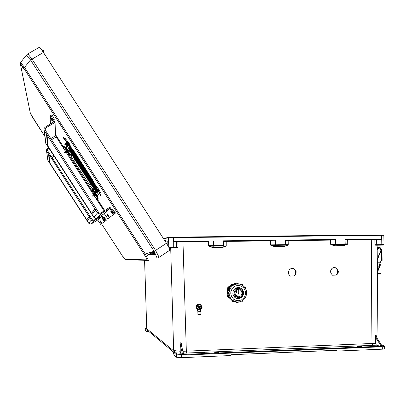 <?xml version="1.0" encoding="UTF-8"?>
<svg xmlns="http://www.w3.org/2000/svg" width="405" height="405" viewBox="0 0 405 405"><rect width="100%" height="100%" fill="white"/><g stroke="black" fill="none" stroke-linecap="round" stroke-linejoin="round"><path stroke-width="0.61" d="M346.123 346.751L344.827 346.943L345.652 347.212L349.1 347.05L346.123 346.751M216.3 352.102L214.64 352.355L215.526 352.649L218.948 352.36L216.3 352.102M203.629 353.241L201.017 352.988L204.464 352.689L205.335 352.978L203.629 353.241M358.668 346.234L357.407 346.422L358.243 346.69L361.68 346.533L358.668 346.234M336.59 275.086L338.043 273.264L338.357 271.689L337.735 269.391L336.018 267.837L333.776 267.543L331.948 268.434L330.607 270.869L330.774 272.995L332.47 275.177L336.59 275.086L335.993 275.02L337.33 273.461L337.669 270.697L336.277 268.328L334.449 267.482M294.425 276.007L295.928 274.119L296.166 271.679L295.559 270.155L293.731 268.611L291.392 268.414L289.59 269.376L288.304 271.831L288.502 273.942L290.213 276.099L294.425 276.007L293.914 275.937L295.28 274.362L295.645 271.578L294.734 269.679L292.385 268.318M236.034 298.176L236.469 298.08M347.374 244.326L343.88 245.658L345.05 244.367L330.85 244.549L330.536 244.073L335.684 244.012L334.434 245.789L330.85 244.549M270.545 244.878L270.874 245.359L275.471 245.303L275.476 240.211L226.79 240.859L226.81 241.395L270.474 240.859L270.545 244.878L285.353 244.686L285.257 245.172L287.965 245.131L284.32 246.483L285.257 245.172L275.471 245.303L274.565 246.62L284.32 246.483M270.874 245.359L274.565 246.62M226.79 240.859L223.499 240.843L223.565 245.693L222.806 247.339L226.785 245.764L226.81 241.395M223.565 245.516L208.59 245.708L208.924 246.199L212.453 247.46L213.384 246.144L226.552 245.962M382.006 346.179L384.158 345.789L381.469 344.959L381.53 346.801L382.254 346.771L382.031 346.189L381.51 346.199M384.679 346.407L384.715 348.781L382.603 349.14L336.712 351.084L336.687 350.279L231.027 354.729L231.042 355.555L181.587 357.645L181.405 354.502L177.051 354.193L174.763 352.315L173.629 350.239L174.813 353.378L175.34 352.801L180.544 353.145L180.215 351.418L180.124 342.706L180.448 345.764L181.597 346.017L181.293 343.136L180.124 342.706M208.924 246.199L213.384 246.144L213.384 240.965L175.152 241.431L173.568 241.775L173.451 237.644L383.079 235.31L383.834 235.34L383.915 244.595L381.809 244.595L381.723 239.426L347.642 239.907M173.451 237.644L168.728 237.781L163.509 238.682M288.168 240.61L288.279 244.64L287.383 244.66L285.353 244.686L285.267 240.089L335.583 239.476L335.684 244.012L345.166 243.886L345.065 239.365L380.128 238.94L381.723 239.426M381.596 245.106L375.632 245.233L383.403 245.106L381.596 245.106L381.809 244.595L374.979 244.736L374.883 239.527L375.278 239.071M375.425 335.654L376.149 335.178L376.933 338.053L376.068 338.236L375.425 335.654L375.597 343.541L376.377 345.156L375.668 345.232L183.374 353.17M376.377 345.156L380.325 346.26L380.548 346.842L183.399 355.058L183.374 353.104L182.285 353.15L182.311 355.104L182.22 354.481L180.544 353.145M375.632 245.233L374.979 244.736M182.908 351.267L375.587 343.354M383.986 345.627L384.674 346.417L382.254 346.771L382.295 349.156M330.753 239.593L330.45 240.059L330.536 244.073M347.379 244.326L345.05 244.367L345.166 243.886L347.763 243.845L347.531 244.22M377.176 245.202L376.716 244.752L376.599 239.502L376.139 239.056M371.248 234.94L279.982 236.044M378.194 235.351L371.274 234.94L280.209 235.948M174.813 353.378L176.433 354.729L176.605 357.281L181.587 357.645M146.701 328.091L146.144 329.331L146.488 328.987M169.209 248.098L173.31 247.992L173.269 241.993L208.535 241.623L208.767 241.081M173.299 247.997L169.229 248.138M167.969 245.739L167.781 241.719L165.969 241.967M167.837 241.942L165.969 242.003M180.21 351.216L175.821 350.857L173.629 350.239L170.728 248.118M177.015 247.992L178.068 247.445L177.835 241.481M176.965 354.142L176.433 354.729L177.137 354.962L182.311 355.104M173.568 241.775L173.269 241.993M178.068 247.445L168.946 247.556M270.474 240.859L270.748 240.327M148.134 330.885L147.329 330.176L147.202 329.128L146.656 331.66L148.964 331.579M176.135 247.992L176.671 247.44M177.142 241.481L176.605 242.023M184.042 237.011L183.981 237.274L280.063 236.206L279.718 235.953M163.428 238.56L167.893 237.548L184.032 237.011L279.754 235.953M223.509 241.507L226.81 241.274M146.696 327.964L145.623 328.207L146.504 328.956M146.139 329.417L145.243 328.673L145.289 330.424M144.605 260.299L146.706 328.323L144.631 260.299M145.643 328.242L145.238 328.602M226.81 241.466L223.504 241.36M32.041 116.093L32.724 117.328L32.041 116.093M123.171 256.684L122.72 256.092L123.171 256.684M22.437 66.592L21.693 65.615L21.936 66.309L23.379 68.399L22.437 66.592M145.273 256.603L144.636 255.808L145.273 256.603M66.293 144.534L66.157 146.757L68.151 150.797M68.708 151.855L70.364 154.902M70.941 155.94L73.629 160.613L92.193 188.786M95.357 184.928L91.95 178.878L74.854 152.462L71.022 147.349M66.967 142.601L66.445 142.084L66.39 142.818M92.856 189.656L94.648 191.95M95.342 192.8L97.706 195.488L99.291 192.957M39.265 47.329L27.803 53.9L31.965 58.953L155.591 250.381L166.445 243.233L43.462 52.473L40.54 48.428L39.088 47.431M166.445 243.233L168.976 247.612L169.791 250.239L159.043 257.327M154.143 251.318L155.591 250.381L159.038 257.215L157.439 258.081L156.877 257.651L154.148 251.323L30.512 59.925L26.183 55.328L20.528 62.598M31.798 58.715L30.466 59.874L24.563 67.427L145.127 253.844L148.498 260.43L147.623 260.415L146.969 259.889L146.514 258.319L144.185 254.365L23.799 68.253L24.563 67.427L20.609 62.486L20.402 64.218L21.273 64.699L23.799 68.253M121.778 255.034L124.254 258.537L125.535 259.58L147.638 260.42M155.798 250.725L144.185 254.365M26.269 55.217L27.697 53.961M33.301 118.594L30.223 112.808M121.783 255.039L101.554 223.849L122.406 255.985L125.378 259.539M33.286 118.574L44.965 136.581L30.436 113.638L20.397 64.208M93.555 188.158L74.879 159.843L72.115 155.024M71.528 153.961L69.898 150.933M69.447 150.078L67.438 145.977L67.579 143.998M98.506 194.208L96.547 191.95M95.529 190.694L94.233 189.044M43.705 52.847L43.507 50.478L42.231 50.645M41.821 50.073L43.041 49.795L43.477 50.448M382.047 260.395L381.657 260.4L381.616 249.323L380.244 249.338L379.996 248.245L379.283 247.87L378.629 248.179L377.986 249.404L377.197 249.424M377.986 249.404L377.465 249.1L378.027 247.971L379.272 247.232L380.457 247.86L380.837 249.338M377.308 262.794L380.209 262.794L381.054 260.754L381.657 260.4M380.209 262.794L378.721 265.969L377.344 266.784M381.262 249.485L377.278 259.185M377.379 271.107L380.123 264.435L380.452 264.759M381.257 249.333L381.869 249.333M377.399 273.41L379.191 273.365L377.399 273.299M380.487 273.385L380.523 274.018L378.133 274.079L378.123 273.441L380.518 273.375L377.399 273.269M198.005 309.815L196.319 307.238L196.865 306.129L197.696 304.692L200.769 304.717L197.939 304.798L196.557 307.349L198.005 309.815L200.834 309.734L202.211 307.182L200.769 304.717M201.877 307.213L201.072 305.395L199.397 304.778L197.61 305.628L196.977 307.354L197.655 309.045L199.462 309.795L201.118 309.076L201.877 307.213M200.217 306.231L199.25 305.983L198.283 306.707L198.303 307.937L199.184 308.58M228.46 297.351L227.468 296.566L227.139 295.468L227.787 295.645L228.501 297.143M238.408 288.669L236.955 288.208L235.452 288.299M242.711 293.007L242.403 291.438L241.577 290.081L240.337 289.124L238.322 288.674L236.94 288.952L235.442 289.924L234.439 291.438L234.1 293.235L234.373 294.724L235.457 296.394L237.143 297.392L238.601 297.569L240.418 297.042L241.542 296.141L242.332 294.921L242.711 293.007M236.48 298.348L238.672 298.47L240.368 297.893L242.175 296.303L243 294.668L243.253 292.339L242.686 290.395L241.086 288.481L239.309 287.621L241.076 288.481L242.423 289.955L243.162 291.833L243.258 293.463L242.803 295.245L241.805 296.779L239.841 298.156L238.094 298.536L240.099 298.232L241.633 297.28L242.787 295.868L243.435 294.146L243.37 291.585L242.529 289.762L241.117 288.38L238.661 287.525L236.292 287.874L234.449 289.099L233.214 290.977L232.804 293.2L233.386 295.62L234.47 297.118L235.983 298.156L238.353 298.612M235.756 298.045L238.606 297.569M236.485 298.353L238.094 298.536L236.581 298.075M227.919 292.177L228.901 292.45L228.987 293.625L228.648 293.807L228.218 292.947L228.952 292.506L228.896 293.838M238.196 283.844L236.859 283.905L237.325 283.181L237.943 283.298L238.201 283.829L238.12 283.5L236.383 282.943L235.852 283.682L232.981 284.472L234.93 283.809L236.15 284.082L233.695 285.009L232.242 286.026L230.501 288.051L229.691 289.656L229.083 292.288L229.296 295.179L230.435 297.928L231.655 299.477L234.019 301.183L236.803 301.988L239.76 301.806L241.643 301.112L243.334 300.004L245.314 297.68L246.164 295.817L246.63 292.78M233.746 284.837L232.597 285.565L232.774 284.588L233.736 284.806L232.035 284.254L231.574 284.614L231.574 285.252M233.761 284.852L232.657 285.515L231.594 285.287L229.321 287.742M230.318 287.97L229.691 289.2L229.382 288.244L230.308 287.96L228.901 287.636L228.455 287.935L228.683 288.922L227.888 292.182L227.235 292.962L227.909 293.559L228.84 296.749L228.587 297.751L229.706 298.222L231.842 300.216L231.989 301.138L232.991 301.472M229.265 287.732L228.41 287.99L228.709 288.932M230.248 287.96L229.837 288.608M230.116 287.925L229.686 288.608M229.979 287.889L229.534 288.603M237.198 296.617L237.441 296.48M236.935 288.507L236.636 288.178M236.824 288.476L236.55 288.178M235.968 295.852L237.816 294.83L238.702 293.271L238.732 291.327L237.634 289.514M235.148 294.678L236.571 292.633L236.353 290.112M234.829 293.215L235.057 294.46L235.968 295.852L236.991 296.536L238.596 296.819L239.74 296.546L241.026 295.625L241.815 294.227L241.987 293.028L241.552 291.322L240.742 290.294L238.363 289.423L235.953 290.451L235.113 291.711L234.829 293.215M235.978 295.863L237.836 294.85L238.732 293.286L238.763 291.332L237.654 289.509M227.301 292.542L227.807 287.368L231.523 285.15M232.86 284.447L234.885 283.389L235.897 283.343M235.857 283.454L234.708 283.47M228.45 286.775L229.098 286.937L228.187 288.38L227.539 288.208M230.192 287.945L229.772 288.608M230.273 297.68L230.278 298.338L229.483 297.918L229.807 297.047L230.491 298.247M232.141 301.224L231.812 300.257L233.979 301.224L233.098 301.538L232.824 300.535L233.984 301.229M240.762 289.373L238.53 287.515M233.477 295.797L234.743 296.642L236.221 296.976M229.706 298.227L231.842 300.221M230.253 297.69L229.787 297.083L228.764 296.799M236.859 283.905L235.837 283.627L236.196 283.014L236.91 283.06M200.105 311.045L197.954 311.192L200.181 311.045L200.829 311.182L200.46 311.389L197.858 311.283M198.379 311.192L200.318 311.161L198.379 311.192M196.476 307.532L197.67 311L196.481 307.537M197.103 308.63L198.01 311.096L197.706 311.01L196.931 308.483M199.311 304.433L197.959 304.469M196.896 305.127L196.207 306.393M199.341 304.433L197.817 304.479M196.992 304.965L196.116 306.575M196.228 307.653L196.926 308.843M196.147 307.506L196.962 308.899M200.055 306.16L199.164 306.084L198.354 306.803L198.318 307.77L199.022 308.509M200.166 306.21L199.275 306.134L198.465 306.853L198.43 307.82L199.133 308.559M200.278 306.261L199.387 306.18L198.577 306.904L198.541 307.871L199.245 308.61M200.394 306.312L199.498 306.231L198.688 306.95L198.652 307.921L199.356 308.661M200.505 306.357L199.609 306.281L198.799 307L198.764 307.972L199.468 308.711M200.617 306.408L199.549 306.398L198.911 307.051L198.911 308.119L199.579 308.762M201.417 307.577L200.936 306.585L200.146 306.332L199.174 306.843L198.911 307.653L199.194 308.448L200.181 308.904L200.961 308.6L201.417 307.577M201.042 307.618L200.212 306.798L199.397 307.663L200.232 308.483L201.042 307.618M197.174 309.243L195.893 307.046L196.491 305.846L197.27 304.504L199.731 304.56M196.526 306.504L196.131 307.152L196.526 307.79M198.242 304.606L197.508 304.611L197.184 305.284M93.606 193.393L67.088 152.067M107.846 218.776L115.476 213.05L107.836 218.781L104.262 213.658M65.418 151.227L55.495 135.736L55.065 122.335L54.356 122.761L53.764 121.844L44.965 127.372L44.105 128.522L43.937 129.711L44.368 130.957L45.851 143.405L93.955 217.515L95.043 218.254L96.668 218.244L104.88 213.283L109.851 208.514L109.264 207.608L109.957 207.163L113.81 213.116L115.03 212.367L115.476 213.05M53.475 119.875L54.397 119.227L52.392 115.546L51.162 116.306L55.065 122.335M94.486 194.233L93.747 193.301L92.973 193.767L93.752 193.306M114.888 212.453L112.803 209.567M47.501 145.552L46.494 133.726L47.501 145.552L92.203 214.468L95.631 210.038L98.081 213.562L100.167 214.154L109.851 208.514M113.577 214.265L109.269 207.603L100.582 213.126L99.665 213.238L98.881 212.757L45.173 129.914L45.006 128.831L45.608 128.036L45.932 131.083M45.861 143.431L45.461 142.292L45.598 141.289M97.499 212.919L93.752 217.242L95.565 218.371M100.708 224.39L106.399 220.148L100.688 224.39L97.681 220.026M49.035 148.326L47.507 149.369L47.486 150.625L92.472 219.92L93.13 220.325L93.894 220.229L101.189 215.587L101.68 216.346L98.126 219.753M105.928 219.631L104.196 217.191M48.605 147.663L46.975 148.822L46.443 150.209L47.866 160.365L88.639 223.14L89.738 224L91.125 223.99L98.132 219.748M49.278 162.248L48.59 153.814L49.278 162.248L87.303 220.801L89.743 217.647L91.611 220.431L93.545 221.09L101.68 216.346M47.876 160.375L47.653 158.557M91.312 220.057L88.639 223.14L90.153 224.097M94.821 183.946L94.719 184.229L98.01 187.809M94.694 183.718L94.395 184.437L97.964 188.431L98.111 190.709L98.476 190.618L98.157 188.001M96.927 189.262L96.598 188.011M100.729 192.922L98.471 189.024M97.726 189.105L98.111 189.378M95.033 193.879L95.747 194.861M96.775 192.233L95.281 192.982L97.813 197.093M97.807 193.433L96.83 191.894L95.312 192.481L94.993 193.22L94.517 192.122L95.939 191.337M94.355 189.201L92.806 189.803L94.486 192.193M94.076 188.234L94.537 188.821L93.671 188.112L92.269 188.72L92.016 189.413L92.522 190.061L92.78 189.363L94.456 188.77L95.646 190.527M92.016 189.413L94.694 193.803M95.767 195.033L97.696 197.675L97.62 200.131L97.939 200.06L98.096 198.404M66.962 150.442L67.519 151.298M71.093 153.166L71.857 153.91L70.627 155.029L69.913 155.11L69.306 154.254L69.609 154.072L70.379 154.902L71.462 153.839M71.857 153.789L72.272 154.852L70.46 155.991L67.908 152.381L67.159 151.931M69.306 149.804L67.944 150.776L65.635 147.395M68.546 148.296L69.655 149.769L68.415 150.918L67.625 150.949L68.08 151.799L68.804 151.809L70.045 150.787L69.645 149.678L70.075 150.478M67.625 150.949L65.271 147.496L64.436 146.985L66.425 150.645M67.6 142.15L68.268 143.481M71.776 148.321L71.442 148.27L69.063 143.076M71.963 148.569L71.3 148.645L70.703 147.957M65.929 139.143L63.443 137.427L63.215 137.73L66.167 141.35L68.273 142.616M68.891 142.762L65.048 138.328M71.113 148.463L68.572 142.985M67.544 142.368L67.508 142.099M68.258 144.95L69.265 145.663M69.736 146.245L69.599 147.8L69.781 146.296M69.701 148.357L69.994 146.559M69.888 148.888L70.202 146.954M70.08 149.354L70.399 147.39M70.278 149.794L70.597 147.82M70.47 150.215L70.814 148.098M70.667 150.619L71.032 148.367M70.865 151.014L71.356 148.772M71.067 151.399L71.488 148.696M71.614 148.696L71.336 151.905L71.736 148.67M71.872 148.62L71.482 152.265L72.105 148.777M72.105 148.756L71.665 152.619L72.211 148.893M72.293 148.999L71.862 152.979L72.429 149.182M72.546 149.329L72.06 153.338L72.758 149.648M72.763 149.617L72.267 153.703L72.865 149.759M72.981 149.911L72.465 154.052L73.082 150.047M73.199 150.199L72.667 154.406L73.3 150.341M73.416 150.493L72.87 154.756L73.518 150.635M73.604 150.751L73.057 155.08L73.847 151.126M73.852 151.085L73.259 155.429L73.953 151.222M73.467 155.692L74.171 151.521M73.669 156.031L74.505 152.002M73.872 156.365L74.606 152.118M74.074 156.7L74.824 152.417M74.277 157.034L75.036 152.746M74.48 157.363L75.249 153.075M74.682 157.692L75.467 153.404M74.884 158.016L75.679 153.733M75.087 158.345L75.892 154.062M75.289 158.664L76.105 154.391M75.497 158.988L76.317 154.72M75.7 159.307L76.53 155.049M75.902 159.626L76.859 155.576M76.105 159.945L76.955 155.712L76.297 160.329L77.173 156.041L76.51 160.658L77.502 156.563L76.834 160.957L77.598 156.7M76.925 161.205L77.811 157.029L77.122 161.605L78.023 157.358L77.325 161.914L78.357 157.884L77.522 162.223L78.448 158.016L77.735 162.552L78.661 158.345L77.937 162.861L78.995 158.876M78.15 163.094L79.208 159.206M78.352 163.412L79.42 159.535M78.56 163.726L79.638 159.864M78.762 164.04L79.851 160.193M78.97 164.354L80.063 160.522M79.172 164.673L80.155 160.648M79.375 164.987L80.489 161.185M79.582 165.301L80.701 161.514M79.785 165.615L80.914 161.843M79.987 165.934L81.132 162.172M80.195 166.247L81.344 162.501M80.398 166.561L81.557 162.83M80.6 166.875L81.77 163.159M80.808 167.189L81.856 163.286L80.995 167.589L82.068 163.615L81.203 167.903L82.407 164.152L81.4 168.212L82.625 164.481L81.724 168.541L82.711 164.602M81.83 168.763L82.924 164.931L82.018 169.163L83.263 165.468L82.215 169.472L83.349 165.589L82.428 169.801L83.688 166.126L82.747 170.11L83.774 166.242M82.848 170.338L83.987 166.571L83.035 170.738L84.331 167.118L83.243 171.062L84.412 167.23L83.44 171.361L84.756 167.776L83.648 171.685L84.837 167.888L83.85 171.998L85.05 168.217L84.058 172.317L85.263 168.546L84.255 172.621L85.475 168.875L84.458 172.935L85.82 169.422M84.685 173.173L85.9 169.533L84.873 173.573L86.245 170.08L85.07 173.882L86.326 170.191L85.273 174.196L86.538 170.52L85.485 174.525L86.751 170.849L85.688 174.833L86.964 171.178L85.89 175.147L87.313 171.73M86.118 175.375L87.389 171.836L86.417 175.719M95.803 190.304L90.811 183.344L72.991 155.611L69.609 149.172L69.28 147.946L69.468 145.911M98.354 191.17L97.726 192.117L96.603 191.226M103.022 219.616L103.219 219.971L103.022 219.616M103.989 220.715L102.602 219.105L102.597 218.204L104.206 220.624L102.566 218.148M100.44 221.824L100.622 222.158L100.44 221.824M101.503 222.811L100.01 220.441M111.421 212.443L111.643 212.873L111.421 212.443M112.762 213.693L110.869 210.701M107.786 215.546L107.998 215.946L107.786 215.546M109.041 216.71L107.274 213.926M51.055 119.181L51.324 119.688L51.055 119.181M52.458 120.563L50.554 117.455M64.481 152.726L65.656 152.523M65.185 151.571L66.096 152.477L65.686 152.538M65.499 151.136L66.567 152.396L65.357 151.323M66.622 151.966L66.638 152.361L66.445 152.113M67.093 152.047L65.888 150.913M66.567 152.386L65.362 151.516M67.696 151.688L66.481 150.437M67.63 151.723L66.425 150.589M67.159 151.622L67.164 152.032L65.949 150.761M67.164 152.032L65.899 151.186M67.291 151.556L66.43 150.862M67.701 151.703L66.334 150.903M66.749 151.885L65.934 151.146M93.52 194.608L66.091 152.27L65.301 151.556M67.306 150.923L66.871 150.579M64.871 144.752L66.131 144.539M65.969 143.051L67.119 144.403L66.126 143.309L65.828 143.431M65.63 143.512L66.607 144.474L66.167 144.555M67.174 143.942L67.195 144.362L66.987 144.089M67.189 144.362L65.823 143.451M68.339 143.659L67.028 142.292M68.258 143.679L66.967 142.469M67.746 143.593L67.762 144.013L66.455 142.641M67.681 144.028L66.496 142.59M68.339 143.664L66.972 142.752M67.751 143.567L67.012 142.707M67.321 143.851L66.395 143.102L66.385 142.666M67.762 143.967L67.154 143.937L66.293 143.142M66.602 144.474L65.757 143.497M68.065 142.98L67.443 142.444M95.124 191.479L96.825 190.998M96.198 189.753L97.316 190.988L96.086 189.91L96.835 191.185M97.909 190.745L97.24 190.831M97.985 190.851L96.613 189.535M97.19 189.444L98.106 190.188L97.975 190.699L96.653 189.317M98.111 189.904L97.18 189.181M98.111 189.768L97.24 188.993M97.175 189.029L97.185 189.444M97.397 190.633L96.522 189.859M96.031 190.239L96.972 190.907L96.096 190.127M98.111 189.494L97.656 189.145M97.949 190.279L97.089 189.505M97.656 190.735L96.496 189.601M92.588 196.116L93.763 195.904M93.59 194.506L94.654 195.736L93.636 194.704L93.373 194.932M93.788 195.909L94.173 195.666L93.393 194.942M93.282 194.947L94.183 195.843M94.704 195.321L94.719 195.721L94.557 195.514M95.707 195.099L95.231 194.987L95.175 195.428L93.975 194.294M95.246 195.382L94.031 194.132M95.418 194.329L94.659 193.782L95.696 195.089L94.502 193.965M94.497 193.838L94.431 194.268M93.97 194.167L93.904 194.602M94.836 195.245L94.021 194.527M94.826 195.25L93.889 194.608M94.309 195.575L93.489 194.861M104.075 210.909L94.162 195.661M95.347 194.916L94.547 194.197M95.216 194.997L94.416 194.278M371.304 239.097L371.922 343.642L372.646 345.425M182.964 241.395L186.381 353.099M381.459 344.938L383.788 345.592M176.605 242.028L176.666 247.389M43.462 52.473L30.552 59.986M377.394 265.553L377.997 264.774L377.318 263.989L377.981 264.774L377.333 265.564M377.333 265.376L377.885 264.779L377.323 264.176M238.013 288.694L237.715 288.375M237.917 288.704L237.563 288.33M235.811 288.223L237.816 288.719L237.426 288.294L237.841 288.714M237.689 288.694L237.295 288.264L237.72 288.699M237.553 288.659L237.168 288.238L237.583 288.669M237.416 288.623L237.046 288.218M237.279 288.593L236.93 288.203M237.143 288.557L236.814 288.193L237.178 288.568M237.031 296.551L237.254 296.425M237.153 296.602L237.391 296.465M244.929 287.555L245.552 287.611L245.85 288.173L245.744 287.788L244.853 287.454M241.279 284.158L240.398 284.275L242.134 284.295L242.595 284.938M242.109 285.014L241.345 284.619L242.296 284.371L242.534 285.272M230.167 288.593L229.691 289.17L228.683 288.922L229.691 289.2M245.997 297.265L245.354 297.943L245.977 297.478L245.8 296.759L245.997 297.235M247.111 292.693L246.62 293.352L247.111 292.613L246.589 292.02L247.096 292.673M246.594 292.739L246.286 290.512L245.455 288.431L244.154 286.634L241.496 284.7L239.416 284.037L236.15 284.082L239.431 284.042L241.517 284.71L243.375 285.889L245.491 288.446L246.321 290.522L246.63 292.754M245.612 292.866L245.4 291.16L243.921 288.117L241.304 286.051L238.064 285.363L234.844 286.203L232.283 288.406L230.885 291.534L230.723 293.255L231.518 296.582L233.629 299.209L235.057 300.09L238.302 300.763L241.522 299.908L244.073 297.7L244.934 296.222L245.612 292.866M239.117 283.991L238.206 283.768M228.688 288.922L227.899 292.182L227.23 292.739L227.645 293.509M237.244 296.632L237.487 296.49M233.386 301.603L234.515 301.401M245.85 288.198L245.663 288.684L245.865 288.188M242.595 284.958L242.524 285.262L242.119 285.004M237.715 283.9L235.852 283.632M232.571 284.381L231.842 284.325L231.483 284.943L231.604 285.322L232.597 285.565M238.474 302.014L237.872 302.697L237.138 302.024L238.484 302.014L237.796 302.697M236.161 301.892L237.421 302.575M242.813 300.409L242.463 301.29L241.658 301.107M232.824 300.535L231.812 300.277M230.141 288.583L230.354 287.985M237.715 283.875L238.211 283.88M238.115 288.684L237.872 288.431M197.883 314.452L200.885 314.417M200.753 314.558L198.02 314.644M196.521 306.808L197.443 305.112M198.177 304.666L199.908 304.616M197.513 304.99L196.455 306.944L197.519 304.99M196.81 308.483L196.541 307.653M200.637 310.701L200.799 309.734L200.313 311.025L200.688 309.739M200.308 311.025L200.531 310.706M103.467 220.355L102.536 218.918L103.467 220.355M101.498 222.821L99.964 220.472M100.855 222.517L99.979 221.165L100.855 222.517M112.752 213.713L110.808 210.742M111.942 213.329L110.833 211.612L111.942 213.329M109.031 216.726L107.224 213.961M108.272 216.371L107.239 214.777L108.272 216.371M52.407 120.568L50.493 117.511M51.627 120.143L50.514 118.382L51.627 120.143M383.257 245.096L383.884 244.595M146.696 327.959L145.309 328.399L145.289 330.485M228.881 298.004L228.46 297.376L228.835 296.749M230.136 298.358L230.465 298.262M237.305 296.44L237.072 296.571M237.041 288.532L236.717 288.183M237.31 288.598L236.94 288.203M237.446 288.633L237.057 288.223M237.938 288.699L237.578 288.335M238.135 288.684L237.892 288.436M242.858 300.667L242.175 301.355M236.15 301.892L236.535 302.317M227.939 292.177L228.85 292.456L227.828 292.182M227.787 295.645L227.909 293.559L228.81 296.764M231.594 285.302L229.311 287.742M238.034 288.689L237.73 288.38M200.9 314.467L197.984 314.639M197.949 314.624L197.827 311.339L198.192 311.101M44.272 130.8L45.775 143.289M45.78 143.299L93.752 217.247M46.732 151.369L47.795 160.248L48.175 160.876L47.785 160.233L88.639 223.145M101.346 222.856L100.05 221.348L100.03 220.431M112.565 213.759L110.985 212.002L110.899 210.681M108.854 216.771L107.31 214.989L107.305 213.906M52.427 120.579L51.678 120.285L50.792 119.014L50.377 118.088L50.579 117.44M65.888 150.787L65.893 151.171M66.045 150.736L66.41 150.923M65.585 151.1L65.873 151.247M66.941 150.599L66.582 150.407M66.42 150.463L66.43 150.847M66.567 142.611L66.952 142.818M66.066 143.006L66.374 143.167M67.529 142.469L67.139 142.266M66.962 142.317L66.972 142.732M96.608 189.383L96.618 189.798M97.337 191.099L96.957 190.907M96.714 189.211L97.17 189.525M96.157 189.525L96.598 189.879M97.737 189.17L97.352 188.973M94.648 195.757L94.178 195.655M94.127 194.117L94.486 194.299M93.671 194.486L93.96 194.628M95.18 195.428L94.821 195.245M334.434 245.789L343.88 245.658M222.806 247.339L212.731 247.48M208.535 241.623L208.59 245.708M380.548 346.842L380.492 344.994L381.469 344.954L376.933 338.053M334.601 350.365L336.712 351.084M345.065 239.365L380.022 238.94M213.384 240.965L175.152 241.431M275.476 240.211L223.499 240.843M285.267 240.089L335.583 239.476M332.353 275.101L335.993 275.02M290.091 276.023L293.914 275.937M380.492 344.994L376.154 338.372M376.26 235.376L371.476 235.427M172.231 237.659L183.981 237.274L183.986 237.527M176.509 357.22L174.074 355.134L172.869 350.229L147.202 329.128M145.299 330.495L146.656 331.66M183.374 353.104L181.597 346.017M182.285 353.15L180.448 345.764M168.844 237.77L167.685 237.948M223.509 241.653L226.81 241.613M165.427 241.658L165.377 239.962L165.908 239.947L165.984 242.524M164.43 240.114L165.377 239.962M155.267 254.315L148.762 254.492M154.042 251.48L154.391 252.194L152.072 252.31M146.387 256.051L152.852 251.799M74.879 159.843L73.629 160.613M67.438 145.977L66.157 146.757M90.659 184.214L89.414 184.994M377.465 249.1L377.197 249.105M381.485 249.672L377.283 259.853M380.123 264.435L379.515 264.136M377.404 274.079L378.133 274.079M378.123 273.441L377.399 273.441M196.557 307.349L196.319 307.238M197.939 304.798L197.696 304.692M227.144 295.453L227.271 293.134M229.098 286.937L230.602 286.143M227.944 292.845L227.964 292.43M228.05 290.911L228.187 288.38M229.807 297.047L228.84 296.749M196.131 307.152L195.893 307.046M197.508 304.611L197.27 304.504M44.368 130.957L46.256 133.873M50.514 123.879L49.987 116.012L51.936 114.848L52.392 115.546M49.987 116.012L54.356 122.761L45.608 128.036M63.139 146.352L55.455 134.485M104.692 210.514L97.929 200.065M51.319 116.549L52.407 115.881M68.03 155.257L68.653 154.862M46.494 133.726L47.248 134.89L47.01 135.037L94.886 208.884L95.119 208.737L95.864 209.891L95.631 210.038M95.119 208.737L91.586 213.349L48.165 146.418L47.01 135.037M91.586 213.349L94.886 208.884M47.714 145.425L48.129 146.063M91.722 213.258L92.365 214.255M46.813 151.5L48.392 153.935M104.804 221.165L101.189 215.587L101.771 215.217L105.001 220.198L106.029 219.571L106.399 220.148M48.59 153.814L89.743 217.647M89.313 216.559L86.766 219.859L49.845 163.007L49.025 154.907M86.766 219.859L89.12 216.68M49.461 162.137L49.815 162.678M86.893 219.778L87.439 220.624M101.042 193.949L101.053 195.539L98.476 190.618M101.053 195.539L100.688 195.63L98.111 190.709M94.841 185.282L97.165 189.089M97.18 189.221L96.537 188.517M97.23 189.413L96.977 189.353M94.704 195.721L94.654 196.319L97.62 200.131M94.709 195.666L94.745 195.301M94.481 192.562L92.522 190.061M97.519 197.296L94.993 193.22M93.115 191.018L93.418 190.831M69.609 154.072L68.445 151.915M65.453 151.186L62.942 146.58L63.15 146.337L64.648 146.742M62.942 146.58L64.436 146.985M69.306 154.254L68.08 151.799M69.847 155.049L70.303 155.89M71.28 153.049L70.055 150.771M68.01 141.947L66.4 141.046L63.443 137.427M66.4 141.046L66.167 141.35M68.663 145.446L68.106 144.241L70.05 146.63L70.698 148.027M66.688 141.644L66.987 142.287M67.757 143.957L68.161 144.828M90.887 182.407L90.391 182.69M330.45 240.119L288.168 240.641M183.394 354.421L380.3 346.25M381.454 239.228L381.419 235.315M182.209 354.471L181.405 354.502M168.495 237.806L168.763 247.192M295.574 271.279L295.625 273.395M148.807 254.461L155.252 254.284M30.385 113.43L20.468 64.334M124.872 259.139L146.969 259.889M148.534 254.639L155.328 254.467M149.815 253.793L154.994 253.616M153.257 251.687L154.123 251.642M380.189 248.822L378.255 248.873M377.986 248.052L377.187 248.073M379.936 263.108L377.313 263.113M377.313 262.951L380.072 262.951M380.194 249.166L380.786 249.166M228.496 297.159L227.888 296.966M228.491 293.726L227.909 293.559M67.924 155.095L68.673 154.619M52.361 118.159L53.46 117.506M66.233 152.482L66.466 152.346M112.793 211.547L113.861 210.868M101.275 213.769L97.144 218.017M50.777 138.55L55.49 135.705M51.551 139.75L56.173 136.956M104.146 218.882L105.067 218.3M94.476 220.765L91.53 223.798M47.851 149.05L48.124 151.602M51.379 156.613L53.556 155.287M52.027 157.611L54.199 156.284M98.066 188.745L97.691 188.026M94.922 191.762L95.433 192.415M92.451 188.619L92.958 189.262M93.59 188.143L94.097 188.786M95.236 195.22L97.772 198.47M94.542 193.494L94.851 193.884M96.086 191.312L96.577 191.94M70.733 154.948L71.189 155.788M68.516 150.847L68.977 151.693M69.468 150.063L69.928 150.913M65.326 147.572L66.936 150.538L65.311 147.552M67.574 151.713L67.999 152.508M71.68 154.168L72.136 155.009M68.728 143.264L68.025 142.408M75.927 160.35L76.337 160.091M69.28 147.946L69.594 147.754M67.757 144.013L67.589 146.306M72.146 154.999L93.601 188.138L72.146 154.999M377.161 245.243L377.951 339.603M347.632 239.426L347.733 243.845M147.369 330.252L173.264 351.829M163.387 238.499L167.695 237.735M285.272 240.555L288.168 240.519M151.019 253.003L154.705 252.847M43.203 49.911L43.492 50.463M378.888 247.288L377.182 247.339M381.94 249.328L382.123 260.395M380.523 264.748L377.389 272.368M236.323 296.151L238.596 296.819M241.8 301.239L241.552 301.163M235.811 283.465L235.133 283.318M200.9 314.427L200.86 311.303M66.466 152.341L66.228 152.482M112.838 209.547L111.876 210.134M104.217 217.176L103.376 217.693M96.967 189.343L96.532 188.507M98.005 188.538L97.828 188.193M67.569 151.713L67.989 152.488M71.852 153.773L72.282 154.573M71.128 148.488L70.622 147.865M68.678 145.471L68.177 144.858M97.64 192.102L97.899 191.94M67.559 146.245L67.721 144.038M97.797 191.869L98.288 191.044M97.524 191.671L98.111 190.664M97.266 191.444L97.726 190.649M96.309 189.732L96.603 188.715M95.858 189.859L96.562 188.568M95.636 189.581L96.542 187.9M95.413 189.297L96.349 187.535M95.19 189.013L96.162 187.176M94.972 188.725L95.97 186.811M94.755 188.436L95.782 186.452M94.537 188.148L95.59 186.097M94.324 187.854L95.347 185.834M94.107 187.561L95.033 185.49M93.894 187.267L94.866 185.308M93.682 186.968L94.669 184.958M93.469 186.67L94.324 184.397M93.261 186.371L94.608 183.561M93.049 186.072L94.411 183.207M92.841 185.768L94.066 182.64M92.629 185.465L94.016 182.493M92.421 185.161L93.661 181.946M92.213 184.857L93.464 181.577M92.006 184.553L93.413 181.43M91.798 184.245L93.216 181.076M91.596 183.936L93.013 180.721M91.388 183.627L92.811 180.372M91.186 183.313L92.608 180.017M90.978 183.004L92.406 179.668M90.776 182.69L92.203 179.314M90.573 182.377L92.001 178.964M90.366 182.058L91.641 178.418M90.163 181.744L91.576 178.301M89.961 181.43L91.216 177.765M89.758 181.116L91.003 177.436M89.551 180.802L90.938 177.314M89.348 180.488L90.578 176.777M89.146 180.174L90.512 176.656M88.943 179.86L90.153 176.119M88.741 179.542L89.94 175.79M88.533 179.228L89.728 175.461M88.33 178.914L89.515 175.132M88.128 178.6L89.444 175.011M87.925 178.286L89.09 174.474M87.718 177.972L88.877 174.145M87.515 177.658L88.665 173.816M87.313 177.339L88.452 173.487M87.11 177.025L88.381 173.365M86.903 176.712L88.027 172.829M86.7 176.398L87.814 172.5M86.498 176.084L87.601 172.171M86.093 175.451L87.318 171.72M84.665 173.249L85.825 169.411M82.828 170.414L83.769 166.252M81.81 168.839L82.706 164.612M80.787 167.265L81.775 163.149M80.585 166.951L81.557 162.82M80.382 166.632L81.344 162.491M80.175 166.318L81.132 162.162M79.972 166.004L80.919 161.833M79.77 165.691L80.706 161.504M79.567 165.372L80.494 161.175M79.36 165.058L80.276 160.841M79.157 164.744L80.063 160.512M78.955 164.43L79.851 160.183M78.747 164.111L79.638 159.853M78.545 163.797L79.426 159.524M78.342 163.483L79.213 159.195M78.135 163.164L78.995 158.861M76.909 161.276L77.593 156.71M76.094 160.01L76.864 155.566M75.892 159.697L76.53 155.064M75.684 159.378L76.317 154.735M75.482 159.059L76.105 154.401M75.279 158.735L75.887 154.072M75.077 158.411L75.674 153.743M74.874 158.087L75.583 153.581M74.672 157.758L75.365 153.252M74.469 157.434L75.153 152.923M74.267 157.099L74.94 152.594M74.064 156.77L74.722 152.28M73.862 156.436L74.505 151.981M73.659 156.097L74.287 151.678M73.462 155.758L73.973 151.247M71.057 151.475L71.366 148.67M70.86 151.085L71.138 148.503M70.662 150.69L70.921 148.23M70.465 150.29L70.708 147.967M70.267 149.87L70.5 147.607M70.075 149.435L70.298 147.172M69.883 148.974L70.1 146.737M69.695 148.453L69.888 146.428M91.996 178.959L91.854 178.747M92.386 179.704L92.244 179.491M92.173 179.374L92.031 179.162M91.96 179.045L91.819 178.833M90.457 176.788L90.315 176.575M90.244 176.464L90.102 176.251M92.35 179.785L92.208 179.572M89.591 175.522L89.449 175.309M89.378 175.193L89.237 174.98M93.18 181.136L93.039 180.924M91.272 178.185L91.13 177.972M89.151 174.909L89.009 174.697M88.938 174.58L88.796 174.368M92.315 179.866L92.173 179.653M88.71 174.297L88.568 174.084M91.662 178.924L91.52 178.711M90.178 176.636L90.037 176.423M88.467 174.059L88.325 173.846M96.086 189.91L96.137 189.56M64.415 152.619L65.205 151.526M64.8 144.641L65.656 143.461M95.048 191.368L95.889 190.183M92.522 196.01L93.302 194.911"/></g></svg>
